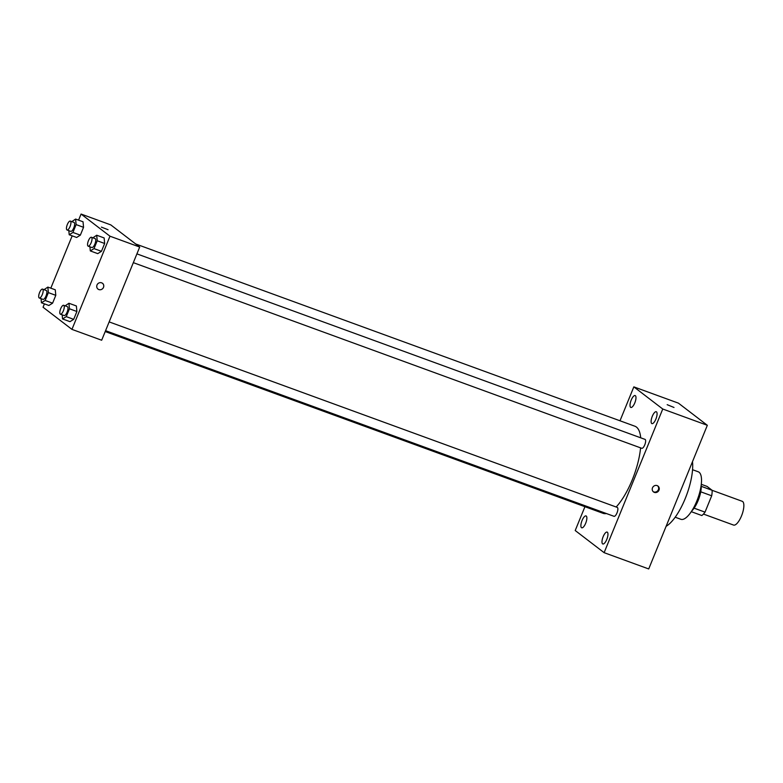 <?xml version="1.0" encoding="UTF-8"?>
<svg xmlns="http://www.w3.org/2000/svg" width="783" height="783" viewBox="0 0 783 783"><rect width="100%" height="100%" fill="white"/><g stroke="black" fill="none" stroke-linecap="round" stroke-linejoin="round"><path stroke-width="1.17" d="M703.457 514.069L733.544 525.06A12.645 4.365 -69.9 0 0 741.99 514.676A12.645 4.365 -69.9 0 0 742.215 501.296L712.129 490.315L707.059 486.409L701.284 484.305M700.736 491.802L711.688 495.796A16.326 5.638 -69.9 0 0 712.129 490.295L701.255 486.321M711.688 495.796L705.023 512.141A16.326 5.638 -69.9 0 1 701.822 515.527L691.291 511.681M694.1 508.157L705.023 512.141M701.177 485.176A16.864 5.824 110.1 0 1 698.113 500.591A16.864 5.824 110.1 0 1 691.771 510.956M692.534 469.702L698.25 471.787A25.291 8.74 110.1 0 1 696.801 501.081A25.291 8.74 110.1 0 1 680.907 519.305L675.191 517.211M692.495 461.676A40.041 13.84 110.1 0 1 685.233 498.546A40.041 13.84 110.1 0 1 666.108 526.323M619.999 420.784L633.839 386.871L678.43 403.147L707.333 425.296L648.715 568.947L604.124 552.671L575.211 530.522L584.94 506.699M631.186 400.123A6.323 2.183 -69.9 0 0 630.824 407.444A6.323 2.183 -69.9 0 0 635.042 402.256A6.323 2.183 -69.9 0 0 635.16 395.562A6.323 2.183 -69.9 0 0 631.186 400.123M582.063 520.48A6.323 2.183 -69.9 0 0 581.7 527.801A6.323 2.183 -69.9 0 0 585.929 522.613A6.323 2.183 -69.9 0 0 586.036 515.928A6.323 2.183 -69.9 0 0 582.063 520.48M603.164 536.649A6.323 2.183 -69.9 0 0 602.802 543.97A6.323 2.183 -69.9 0 0 607.031 538.782A6.323 2.183 -69.9 0 0 607.148 532.097A6.323 2.183 -69.9 0 0 603.164 536.649M652.288 416.292A6.323 2.183 -69.9 0 0 651.926 423.613A6.323 2.183 -69.9 0 0 656.144 418.425A6.323 2.183 -69.9 0 0 656.262 411.731A6.323 2.183 -69.9 0 0 652.288 416.292M633.839 386.871L662.751 409.02L707.333 425.296M662.751 409.02L604.124 552.671M657.113 485.587A3.69 3.445 127.5 0 0 653.492 491.91A3.69 3.445 127.5 0 0 658.464 491.078A3.69 3.445 127.5 0 0 657.113 485.587M653.198 491.665A3.69 3.445 127.5 0 0 657.651 485.842M667.175 404.684L674.006 407.473M613.872 516.232A4.737 1.635 -69.9 0 0 614.029 516.32A4.737 1.635 -69.9 0 0 617.19 512.425A4.737 1.635 -69.9 0 0 617.278 507.413L109.15 321.901M641.629 448.209A4.737 1.635 -69.9 0 0 641.786 448.297A4.737 1.635 -69.9 0 0 644.947 444.401A4.737 1.635 -69.9 0 0 645.035 439.39L136.917 253.878M105.216 331.552L603.086 513.325A46.363 16.022 -69.9 0 0 606.424 513.54M616.162 507.002A46.363 16.022 -69.9 0 0 640.582 447.847M640.7 437.805A46.363 16.022 -69.9 0 0 634.886 426.216L135.655 243.953M78.584 220.14L81.07 214.053L110.794 224.897L139.697 247.046L101.673 340.233L71.948 329.379L43.045 307.23L44.416 303.863M81.07 214.053L109.972 236.202L139.697 247.046M109.972 236.202L71.948 329.379M102.495 283.25A3.69 3.445 -52.5 0 1 98.864 289.573A3.69 3.445 -52.5 0 1 97.523 284.092A3.69 3.445 -52.5 0 1 103.278 287.841A3.69 3.445 -52.5 0 1 98.012 289.103M83.037 221.775L83.546 227.315L80.346 235.154L76.636 237.464L80.346 235.154L83.546 227.315L83.037 221.775L75.608 219.064L76.117 224.594L72.917 232.443L69.207 234.753L68.826 230.642M76.382 305.967L76.891 311.507L73.69 319.347L69.981 321.656L73.69 319.347L76.891 311.507L76.382 305.967L68.953 303.256L69.462 308.786L66.252 316.635L62.552 318.945L62.17 314.835M50.817 288.164L72.173 235.84M104.139 237.944L104.648 243.484L101.447 251.323L97.738 253.633L101.447 251.323L104.648 243.484L104.139 237.944L96.71 235.233L97.219 240.763L94.019 248.612L90.309 250.922L89.928 246.811M55.28 289.798L55.789 295.338L52.588 303.178L48.879 305.487L52.588 303.178L55.789 295.338L55.28 289.798L47.851 287.087L48.36 292.617L45.15 300.466L41.44 302.776L41.068 298.666M108.064 229.703L101.398 227.119L108.064 229.703M44.034 289.661L47.851 287.087M42.869 299.292A4.737 1.635 -69.9 0 0 43.026 299.38A4.737 1.635 -69.9 0 0 46.187 295.494A4.737 1.635 -69.9 0 0 46.275 290.483L42.556 289.123A4.737 1.635 -69.9 0 0 39.483 292.773A4.737 1.635 -69.9 0 0 39.15 297.931A4.737 1.635 -69.9 0 0 39.307 298.02A4.737 1.635 -69.9 0 0 42.468 294.134A4.737 1.635 -69.9 0 0 42.556 289.123M48.36 292.617L55.789 295.338M45.15 300.466L52.588 303.178M41.44 302.776L48.879 305.487M71.791 221.638L75.608 219.064M70.627 231.269A4.737 1.635 -69.9 0 0 70.783 231.357A4.737 1.635 -69.9 0 0 73.945 227.462A4.737 1.635 -69.9 0 0 74.033 222.45L70.313 221.1A4.737 1.635 -69.9 0 0 67.24 224.75A4.737 1.635 -69.9 0 0 66.907 229.908A4.737 1.635 -69.9 0 0 67.064 229.996A4.737 1.635 -69.9 0 0 70.225 226.111A4.737 1.635 -69.9 0 0 70.313 221.1M76.117 224.594L83.546 227.315M72.917 232.443L80.346 235.154M69.207 234.753L76.636 237.464M65.136 305.83L68.953 303.256M63.971 315.461A4.737 1.635 -69.9 0 0 64.128 315.549A4.737 1.635 -69.9 0 0 67.289 311.663A4.737 1.635 -69.9 0 0 67.377 306.652L63.658 305.292A4.737 1.635 -69.9 0 0 60.585 308.942A4.737 1.635 -69.9 0 0 60.252 314.11A4.737 1.635 -69.9 0 0 60.408 314.189A4.737 1.635 -69.9 0 0 63.57 310.303A4.737 1.635 -69.9 0 0 63.658 305.292M69.462 308.786L76.891 311.507M66.252 316.635L73.69 319.347M62.552 318.945L69.981 321.656M92.893 237.807L96.71 235.233M91.728 247.438A4.737 1.635 -69.9 0 0 91.885 247.526A4.737 1.635 -69.9 0 0 95.046 243.64A4.737 1.635 -69.9 0 0 95.135 238.619L91.415 237.269A4.737 1.635 -69.9 0 0 88.342 240.919A4.737 1.635 -69.9 0 0 88.009 246.077A4.737 1.635 -69.9 0 0 88.166 246.165A4.737 1.635 -69.9 0 0 91.327 242.28A4.737 1.635 -69.9 0 0 91.415 237.269M97.219 240.763L104.648 243.484M94.019 248.612L101.447 251.323M90.309 250.922L97.738 253.633M133.335 262.657L641.786 448.297M105.568 330.68L614.029 516.32M39.307 298.02L43.026 299.38M67.064 229.996L70.783 231.357M60.408 314.189L64.128 315.549M88.166 246.165L91.885 247.526"/></g></svg>
